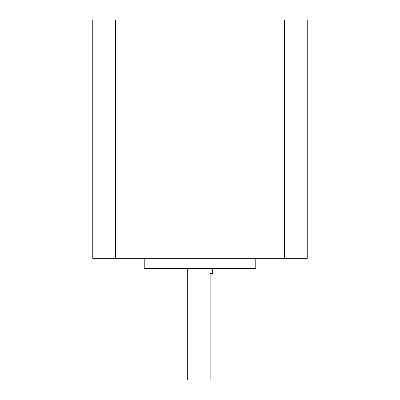 <?xml version="1.0" encoding="UTF-8"?>
<svg xmlns="http://www.w3.org/2000/svg" width="400" height="400" viewBox="0 0 400 400"><rect width="100%" height="100%" fill="white"/><g stroke="black" fill="none" stroke-linecap="round" stroke-linejoin="round"><path stroke-width="0.6" d="M144.225 258.31L144.225 268.45L255.775 268.45L255.775 258.31L255.775 268.45L144.225 268.45L144.225 258.31M212.51 273.52L210.14 273.52L210.14 380L187.325 380L187.325 268.45L187.325 380L210.14 380L210.14 273.52L212.675 273.52L212.675 268.45L212.675 273.52M92.76 258.31L307.24 258.31L307.24 20L284.425 20L284.425 258.31L115.575 258.31L115.575 20L92.76 20L92.76 258.31L115.575 258.31L115.575 20L284.425 20L284.425 258.31L307.24 258.31L307.24 20L92.76 20L92.76 258.31"/></g></svg>
